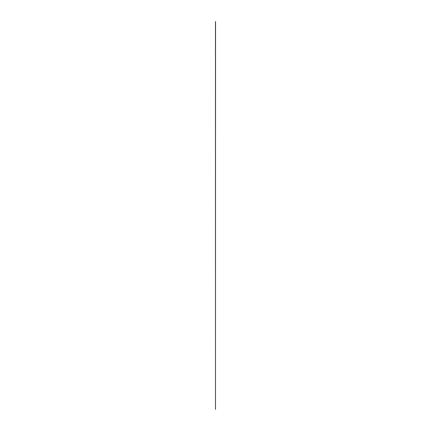 <?xml version="1.0" encoding="UTF-8"?>
<svg xmlns="http://www.w3.org/2000/svg" width="431" height="431" viewBox="0 0 431 431"><rect width="100%" height="100%" fill="white"/><g stroke="black" fill="none" stroke-linecap="round" stroke-linejoin="round"><path stroke-width="0.65" d="M215.5 409.45L215.5 21.55L215.5 409.45M215.462 21.55L215.5 374.189L215.538 21.55"/></g></svg>
